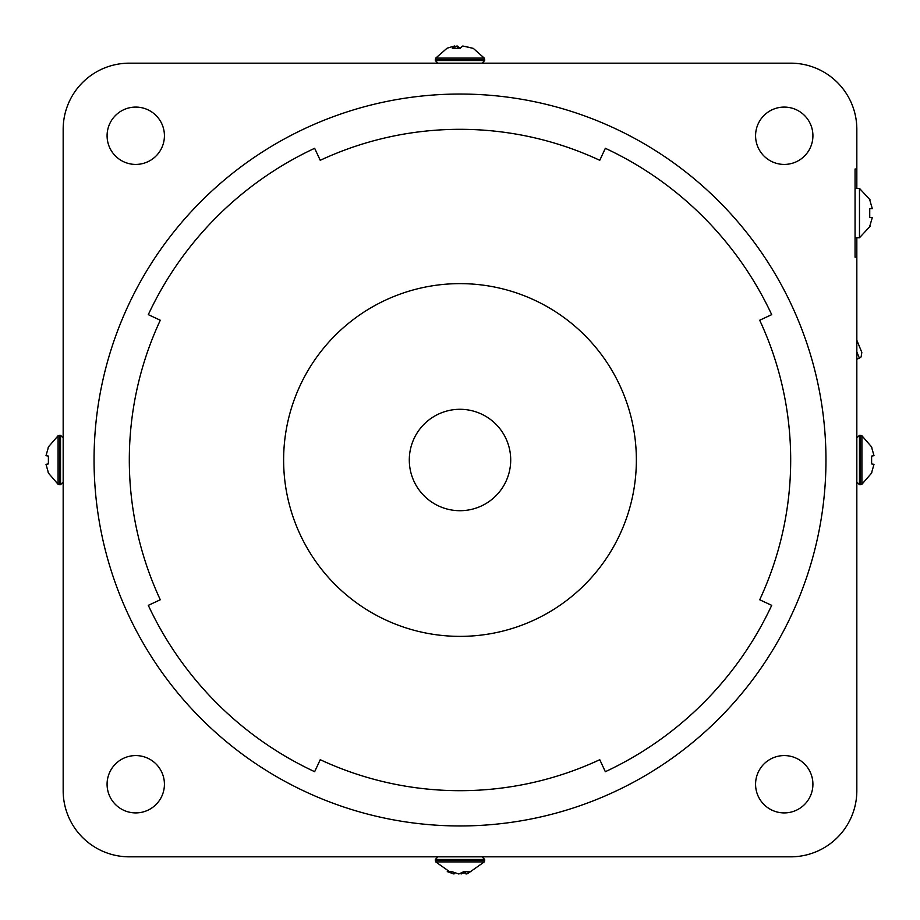 <?xml version="1.0" encoding="UTF-8"?>
<svg xmlns="http://www.w3.org/2000/svg" width="920" height="920" viewBox="0 0 920 920"><rect width="100%" height="100%" fill="white"/><g stroke="black" fill="none" stroke-linecap="round" stroke-linejoin="round"><path stroke-width="1.38" d="M48.127 447.235L58.086 435.735L60.524 435.309L63.169 437.954M48.392 447.281L46 455.676L48.392 456.09L48.392 463.91L46 464.324L48.392 472.719M46 455.676L48.392 456.09M454.284 872.793L453.985 874L447.281 871.608L451.685 871.608L458.861 874L463.933 871.608L470.396 871.608L466.014 874L467.59 873.678M465.716 872.793L460 873.678M466.014 874L465.474 871.803M461.104 873.252L461.138 874M871.872 472.765L861.913 484.265L859.475 484.69L856.831 482.046M871.608 472.719L874 464.324L871.608 463.91L871.608 456.09L874 455.676L871.608 447.281M874 464.324L871.608 463.91M856.831 237.774L856.831 257.174L855.059 257.174L855.059 168.992L856.831 168.992L856.831 188.393M454.664 46.471L457.205 46L460.172 48.392M465.336 46.471L473.305 48.392L462.794 46L459.827 48.392L452.387 48.392L454.56 46L447.108 48.185L435.735 58.086L435.309 59.524L484.69 59.524L484.69 60.524L435.309 60.524L437.954 63.169M435.735 58.086L484.253 58.086L473.305 48.392M455.032 48.15L454.56 46M457.205 46L457.447 48.162M856.831 351.842L859.406 358.144L861.131 356.891L861.821 352.394L856.831 340.228M856.831 257.174L856.831 790.694A66.136 66.136 0 0 1 790.694 856.831L129.306 856.831A66.136 66.136 0 0 1 63.169 790.694L63.169 129.306A66.136 66.136 0 0 1 129.306 63.169L790.694 63.169A66.136 66.136 0 0 1 856.831 129.306L856.831 168.992M784.254 107.088A28.658 28.658 0 0 1 809.071 150.086A28.658 28.658 0 0 1 759.425 150.086A28.658 28.658 0 0 1 784.254 107.088M812.912 784.254A28.658 28.658 0 0 1 769.913 809.071A28.658 28.658 0 0 1 769.913 759.425A28.658 28.658 0 0 1 812.912 784.254M135.746 812.912A28.658 28.658 0 0 1 110.929 769.913A28.658 28.658 0 0 1 160.574 769.913A28.658 28.658 0 0 1 135.746 812.912M107.088 135.746A28.658 28.658 0 0 1 150.086 110.929A28.658 28.658 0 0 1 150.086 160.574A28.658 28.658 0 0 1 107.088 135.746M825.964 460A365.964 365.964 0 0 1 277.023 776.928A365.964 365.964 0 0 1 277.023 143.071A365.964 365.964 0 0 1 825.964 460M148.304 314.651A343.919 343.919 0 0 1 314.651 148.304L320.24 160.298A330.694 330.694 0 0 1 599.759 160.298L605.348 148.304A343.919 343.919 0 0 1 771.696 314.651L759.702 320.24A330.694 330.694 0 0 1 759.702 599.759L771.696 605.348A343.919 343.919 0 0 1 605.348 771.696L599.759 759.702A330.694 330.694 0 0 1 320.24 759.702L314.651 771.696A343.919 343.919 0 0 1 148.304 605.348L160.298 599.759A330.694 330.694 0 0 1 160.298 320.24L148.304 314.651M636.364 460A176.364 176.364 0 0 1 371.818 612.743A176.364 176.364 0 0 1 371.818 307.257A176.364 176.364 0 0 1 636.364 460M510.703 460A50.703 50.703 0 0 1 434.642 503.907A50.703 50.703 0 0 1 434.642 416.093A50.703 50.703 0 0 1 510.703 460M870.09 226.308L859.475 237.774L855.059 237.774M859.475 237.774L859.475 188.393L855.059 188.393M869.733 226.308L872.321 217.499L869.733 217.499L869.733 208.679L872.321 208.679L869.733 199.858M872.321 217.499L869.733 217.499M58.086 435.735L58.086 484.265L59.524 484.69L59.524 435.309M60.524 435.309L60.524 484.69L63.169 482.046M452.41 873.689L435.735 861.913L484.265 861.913L484.69 860.476L435.309 860.476L435.309 859.475L484.69 859.475L482.046 856.831M861.913 484.265L861.913 435.735L860.476 435.309L860.476 484.69M859.475 484.69L859.475 435.309L856.831 437.954M59.524 484.69L60.524 484.69M58.086 484.265L48.127 472.765M435.735 861.913L435.309 860.476M484.69 860.476L484.69 859.475M484.265 861.913L467.59 873.689M435.309 859.475L437.954 856.831M860.476 435.309L859.475 435.309M861.913 435.735L871.872 447.235M484.265 58.086L484.69 59.524M435.309 59.524L435.309 60.524M484.69 60.524L482.046 63.169M859.406 358.144L856.831 359.202M859.475 188.393L870.09 199.858"/></g></svg>
